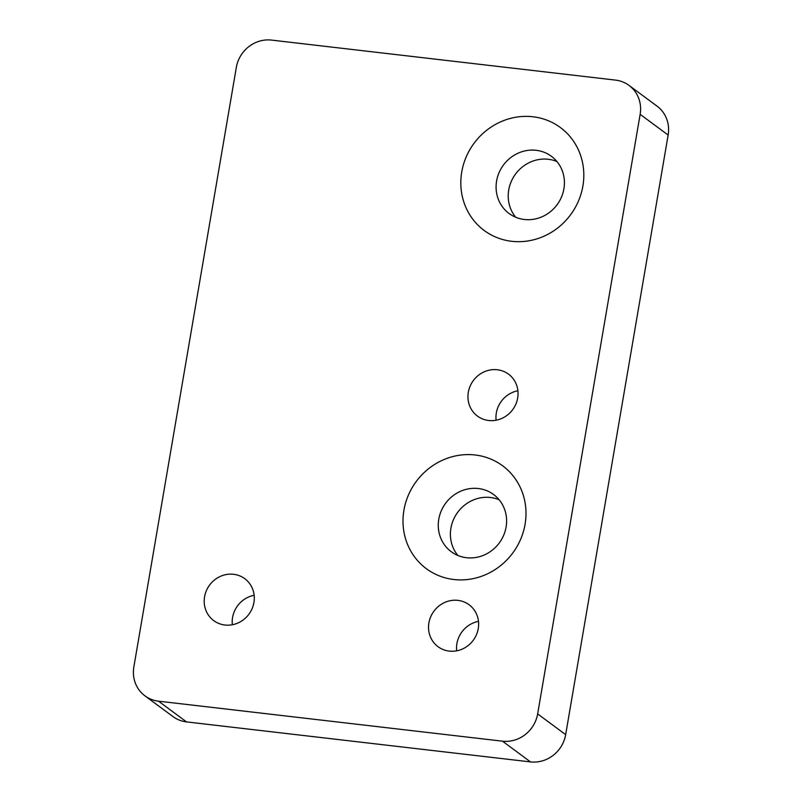 <?xml version="1.0" encoding="UTF-8"?>
<svg xmlns="http://www.w3.org/2000/svg" width="802" height="802" viewBox="0 0 802 802"><rect width="100%" height="100%" fill="white"/><g stroke="black" fill="none" stroke-linecap="round" stroke-linejoin="round"><path stroke-width="1.2" d="M502.483 741.178A31.629 29.664 -53.5 0 0 537.651 713.91L640.146 114.335A31.629 29.664 -53.5 0 0 629.039 85.433A31.629 29.664 -53.5 0 0 615.485 80.1L271.507 40.1A31.629 29.664 -53.5 0 0 236.339 67.368L133.854 666.953A31.629 29.664 -53.5 0 0 144.951 695.855A31.629 29.664 -53.5 0 0 158.505 701.179L502.483 741.178L530.493 761.9L186.515 721.9A31.629 29.664 126.5 0 1 172.961 716.567L144.951 695.855M511.676 241.292A64.04 60.06 126.5 0 1 461.741 171.979A64.04 60.06 126.5 0 1 532.959 116.761A64.04 60.06 126.5 0 1 582.884 186.074A64.04 60.06 126.5 0 1 511.676 241.292M453.862 579.515A64.04 60.06 126.5 0 1 403.927 510.202A64.04 60.06 126.5 0 1 475.145 454.985A64.04 60.06 126.5 0 1 525.069 524.297A64.04 60.06 126.5 0 1 453.862 579.515M224.911 625.019A26.095 24.471 126.5 0 1 213.733 620.628A26.095 24.471 126.5 0 1 206.385 590.663A26.095 24.471 126.5 0 1 233.582 574.282A26.095 24.471 126.5 0 1 244.76 578.673A26.095 24.471 126.5 0 1 252.119 608.628A26.095 24.471 126.5 0 1 224.911 625.019M449.25 651.104A26.095 24.471 126.5 0 1 438.062 646.713A26.095 24.471 126.5 0 1 430.714 616.758A26.095 24.471 126.5 0 1 457.922 600.367A26.095 24.471 126.5 0 1 469.1 604.768A26.095 24.471 126.5 0 1 476.448 634.723A26.095 24.471 126.5 0 1 449.25 651.104M488.669 420.499A26.095 24.471 126.5 0 1 477.481 416.108A26.095 24.471 126.5 0 1 470.132 386.143A26.095 24.471 126.5 0 1 497.34 369.762A26.095 24.471 126.5 0 1 508.518 374.153A26.095 24.471 126.5 0 1 515.866 404.118A26.095 24.471 126.5 0 1 488.669 420.499M629.039 85.433L657.049 106.145A31.629 29.664 126.5 0 1 668.146 135.047L565.661 734.632A31.629 29.664 126.5 0 1 530.493 761.9M232.349 624.738A26.095 24.471 126.5 0 1 254.154 595.274M456.689 650.833A26.095 24.471 126.5 0 1 478.483 621.37M496.107 420.218A26.095 24.471 126.5 0 1 517.902 390.754M515.706 217.242A35.579 33.363 126.5 0 1 512.989 177.994A35.579 33.363 126.5 0 1 548.297 159.277A35.579 33.363 126.5 0 1 556.929 161.523M536.167 150.305A35.579 33.363 126.5 0 1 551.415 156.3A35.579 33.363 126.5 0 1 561.44 197.152A35.579 33.363 126.5 0 1 524.338 219.487A35.579 33.363 126.5 0 1 509.09 213.502A35.579 33.363 126.5 0 1 499.065 172.651A35.579 33.363 126.5 0 1 536.167 150.305M457.892 555.475A35.579 33.363 126.5 0 1 455.175 516.217A35.579 33.363 126.5 0 1 490.483 497.501A35.579 33.363 126.5 0 1 499.115 499.746M478.353 488.528A35.579 33.363 126.5 0 1 493.601 494.523A35.579 33.363 126.5 0 1 503.626 535.375A35.579 33.363 126.5 0 1 466.523 557.711A35.579 33.363 126.5 0 1 451.275 551.726A35.579 33.363 126.5 0 1 441.25 510.874A35.579 33.363 126.5 0 1 478.353 488.528M565.661 734.632L537.651 713.91M668.146 135.047L640.146 114.335M186.515 721.9L158.505 701.179"/></g></svg>
